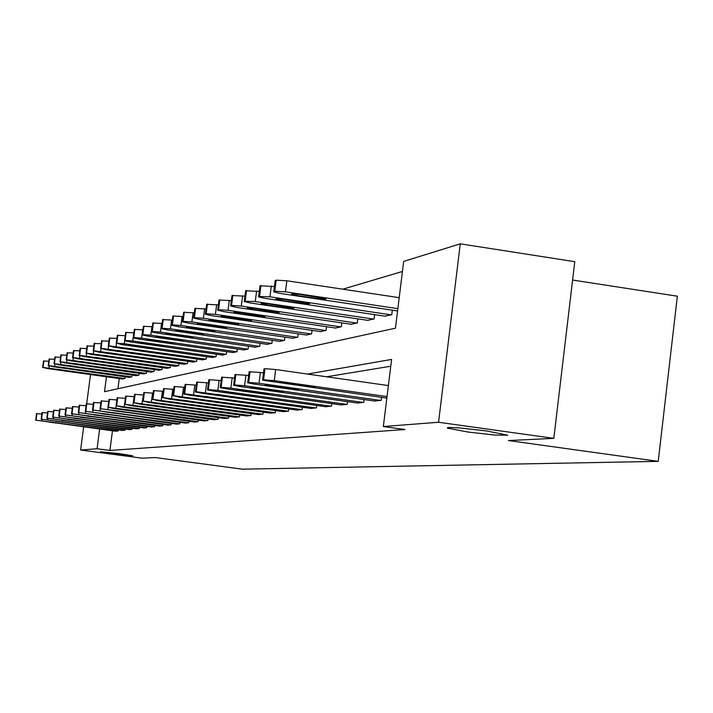 <?xml version="1.0" encoding="UTF-8"?>
<svg xmlns="http://www.w3.org/2000/svg" width="713" height="713" viewBox="0 0 713 713"><rect width="100%" height="100%" fill="white"/><g stroke="black" fill="none" stroke-linecap="round" stroke-linejoin="round"><path stroke-width="1.07" d="M468.289 432.087L447.363 428.103L447.612 427.595L450.661 427.452L459.814 427.952L486.667 430.955L507.674 435.197L495.027 435.073L468.289 432.087M114.062 453.949L100.578 451.757L119.312 453.62L132.743 455.803L114.062 453.949M572.601 280.04L677.35 296.198L658.224 461.356L242.447 469.172L155.167 457.55L142.021 458.183L80.631 450.019L83.653 426.918M402.435 271.466L342.784 289.193M106.451 376.785L104.508 391.669L395.448 328.185L403.665 261.421L460.268 243.828L438.557 422.256L383.344 426.534L391.606 359.423L307.526 374.058M438.557 422.256L553.823 438.361L574.776 261.689L460.268 243.828M119.258 378.576L117.939 388.737M122.36 379.004L124.953 378.469L125.167 376.803M129.196 377.373L131.869 376.812L132.092 375.1M136.263 375.68L139.026 375.1L139.258 373.327M143.563 373.933L146.423 373.336L146.664 371.5M151.111 372.124L154.079 371.509L154.32 369.601M158.928 370.252L162.003 369.61L162.252 367.641M167.029 368.318L170.202 367.65L170.469 365.609M175.416 366.313L178.705 365.626L178.981 363.505M184.106 364.227L187.519 363.514L187.804 361.313M193.125 362.07L196.672 361.331L196.966 359.04M202.492 359.824L206.173 359.058L206.476 356.678M212.224 357.498L216.048 356.696L216.369 354.227M222.34 355.074L226.324 354.245L226.654 351.669M232.866 352.561L237.01 351.696L237.358 349.005M243.828 349.931L248.151 349.031L248.507 346.224M255.254 347.195L259.755 346.26L260.129 343.327M267.17 344.343L271.876 343.363L272.259 340.297M279.612 341.367L284.523 340.342L284.933 337.133M292.615 338.256L297.758 337.178L298.177 333.827M306.216 334.994L311.599 333.871L312.044 330.351M320.467 331.581L326.099 330.404L326.563 326.706M335.404 328.007L341.313 326.777L341.803 322.882M351.072 324.255L357.293 322.962L357.801 318.863M367.551 320.306L374.084 318.943L374.619 314.629M384.877 316.153L391.758 314.727L392.319 310.173M112.467 430.804L109.909 450.456L404.948 429.529L383.344 426.534M390.769 366.224L326.59 376.776M115.568 431.222L118.126 430.973L118.26 429.894M122.297 430.438L124.944 430.18L125.087 429.057M129.258 429.627L131.994 429.36L132.146 428.201M136.459 428.789L139.285 428.513L139.436 427.31M143.901 427.916L146.825 427.64L146.985 426.392M151.602 427.016L154.623 426.731L154.792 425.438M159.578 426.089L162.716 425.786L162.885 424.449M167.84 425.126L171.093 424.814L171.272 423.424M176.414 424.119L179.783 423.798L179.97 422.354M185.3 423.085L188.802 422.747L188.99 421.249M194.533 422.007L198.169 421.659L198.366 420.1M204.123 420.893L207.902 420.527L208.107 418.905M214.096 419.725L218.026 419.351L218.24 417.658M224.47 418.513L228.561 418.121L228.793 416.356M235.281 417.257L239.541 416.847L239.773 415.002M246.546 415.937L250.994 415.51L251.234 413.593M258.293 414.565L262.937 414.119L263.195 412.114M270.566 413.13L275.414 412.667L275.681 410.563M283.391 411.633L288.462 411.151L288.738 408.95M296.804 410.073L302.116 409.556L302.41 407.248M310.859 408.424L316.429 407.889L316.732 405.465M325.591 406.704L331.429 406.143L331.75 403.594M341.055 404.904L347.195 404.316L347.525 401.633M357.302 403.005L363.764 402.382L364.111 399.556M374.405 401L381.205 400.349L381.571 397.364M86.683 403.763L90.506 374.557M553.823 438.361L508.458 440.545L658.224 461.356M109.909 450.456L97.057 448.744L80.631 450.019M99.624 429.074L97.057 448.744M447.586 427.604L448.388 427.711M115.773 431.249L36.042 420.162L117.912 431M49.99 422.274L67.361 424.404L50.035 421.936M35.668 420.233L36.532 413.665L41.844 414.003M122.565 379.04L47.183 368.505L43.012 367.427L124.73 378.514M43.52 361.054L48.814 361.206M56.915 369.717L74.268 371.821L58.101 369.352L53.288 369.004L56.915 369.717L56.987 369.209M122.511 430.465L41.541 419.182L124.722 430.206M55.703 421.33L73.359 423.504L55.748 420.991M42.058 412.604L47.521 412.934M129.481 429.654L47.218 418.174L131.762 429.386M61.603 420.367L79.553 422.568L61.648 420.01M46.817 418.246L47.753 411.428L53.386 411.829M129.409 377.4L52.842 366.687L48.618 365.591L131.647 376.865M49.126 359.111L54.598 359.263M62.735 367.917L80.364 370.056L63.947 367.543L59.054 367.186L62.735 367.917L62.806 367.391M136.477 375.706L58.68 364.806L54.411 363.683L138.794 375.154M54.919 357.106L60.578 357.258M68.742 366.063L86.674 368.229L69.999 365.671L65.008 365.314L68.742 366.063L68.813 365.519M136.682 428.816L53.101 417.132L139.044 428.54M67.699 419.36L85.961 421.606L67.744 418.994M52.682 417.212L53.627 410.269L59.464 410.688M144.133 427.952L59.179 416.053L146.575 427.666M74.009 418.326L92.583 420.599L74.063 417.943M59.705 409.146L65.748 409.503M151.842 427.051L65.471 414.939L154.373 426.757M80.542 417.248L99.446 419.565L80.596 416.855M65.997 407.907L72.263 408.282M143.785 373.969L64.723 362.864L60.4 361.714L146.183 373.389M60.908 355.029L66.764 355.19M74.954 364.138L93.189 366.339L76.255 363.737L71.166 363.38L74.954 364.138L75.025 363.577M151.352 372.159L70.97 360.858L66.594 359.673L153.83 371.562M67.102 352.882L73.172 353.042M81.38 362.151L99.936 364.388L82.726 361.732L77.548 361.375L81.38 362.151L81.451 361.571M159.177 370.288L77.441 358.773L73.011 357.561L161.744 369.673M73.519 350.662L79.803 350.823M88.029 360.092L106.914 362.364L89.428 359.664L84.143 359.299L88.029 360.092L88.109 359.486M159.828 426.124L71.995 413.781L162.448 425.821M87.307 416.142L106.558 418.495L87.36 415.732M72.521 406.633L79.018 407.016M167.279 368.354L84.134 356.616L79.66 355.377L169.935 367.721M80.168 348.354L86.683 348.523M94.918 357.962L114.142 360.27L96.362 357.516L90.979 357.151L94.918 357.962L94.998 357.338M168.099 425.162L78.751 412.577L170.817 424.841M94.321 414.984L113.92 417.381L94.374 414.565M79.277 405.305L86.015 405.697M175.674 366.348L91.086 354.388L86.549 353.113L178.428 365.689M87.057 345.965L93.813 346.144M102.066 355.751L121.638 358.095L103.563 355.288L98.064 354.922L102.066 355.751L102.146 355.101M176.681 424.164L85.765 411.33L179.498 423.834M101.594 413.79L121.567 416.232L101.656 413.353M85.266 411.428L86.3 403.843L93.287 404.342M184.373 364.272L98.287 352.07L93.697 350.76L187.234 363.585M94.205 343.497L101.219 343.675M109.472 353.461L129.409 355.849L111.023 352.98L105.408 352.614L109.472 353.461L109.552 352.783M185.585 423.121L93.047 410.037L188.508 422.782M109.142 412.551L105.007 411.811L110.729 412.292L129.49 415.028L109.142 412.551L109.205 412.096M93.572 402.497L100.836 402.925M193.41 362.106L105.756 349.664L101.112 348.318L196.378 361.402M101.62 340.93L108.911 341.117M117.155 351.081L137.475 353.505L118.768 350.582L113.037 350.217L117.155 351.081L117.244 350.377M194.827 422.051L100.604 408.701L197.857 421.695M116.985 411.267L112.788 410.501L118.634 410.991L137.725 413.79L116.985 411.267L117.048 410.786M100.07 408.799L101.139 400.92L108.688 401.464M202.786 359.869L113.519 347.169L108.822 345.787L205.861 359.138M108.269 345.974L109.339 338.114L116.896 338.452M125.132 348.612L145.853 351.081L126.807 348.087L120.96 347.73L125.132 348.612L125.23 347.882M204.426 420.928L113.269 408.442L108.465 407.301L207.581 420.563M125.132 409.922L120.871 409.146L126.843 409.645L146.29 412.497L125.132 409.922L125.194 409.431M107.913 407.408L109 399.378L116.852 399.94M212.527 357.543L121.584 344.575L116.825 343.158L124.24 343.719L215.727 356.776M116.264 343.345L117.342 335.333L125.212 335.689M133.429 346.037L154.561 348.55L135.176 345.502L129.187 345.145L133.429 346.037L133.527 345.288M214.408 419.77L121.504 407.025L116.647 405.849L217.697 419.387M125.345 398.353L124.214 406.553M133.607 408.531L129.276 407.738L135.39 408.237L155.193 411.151L133.607 408.531L133.679 408.014M116.067 405.955L117.173 397.765L125.283 398.344M133.866 332.811L125.675 332.445L124.57 340.609M222.652 355.119L129.971 341.875L124.552 340.716L125.158 340.413L132.734 340.983L225.985 354.325M142.056 343.372L163.616 345.93L143.874 342.81L137.752 342.454L142.056 343.372L142.163 342.588M224.8 418.558L130.078 405.537L125.158 404.342L228.222 418.157M134.204 396.704L132.903 405.055M142.431 407.078L138.037 406.276L144.284 406.775L164.462 409.752L142.431 407.078L142.502 406.544M124.552 404.449L125.684 396.089L133.991 396.678M142.876 329.816L134.347 329.433L133.215 337.766M233.196 352.605L138.705 339.058L133.206 337.882L133.83 337.561L141.584 338.14L236.663 351.776M151.04 340.591L173.036 343.194L152.93 340.003L146.664 339.655L151.04 340.591L151.147 339.771M235.62 417.301L139.008 403.995L134.026 402.765L239.185 416.882M143.438 394.993L141.949 403.487M151.628 405.572L147.163 404.752L153.562 405.251L174.115 408.291L151.628 405.572L151.7 405.011M133.402 402.881L134.552 394.342L143.063 394.94M152.279 326.706L143.375 326.296L142.226 334.807M244.167 349.985L147.805 336.135L142.217 334.932L142.867 334.593L150.799 335.172L247.785 349.12M160.398 337.695L182.858 340.342L162.359 337.089L155.96 336.741L160.398 337.695L160.505 336.848M246.903 415.991L148.322 402.39L143.277 401.125L250.619 415.554M153.072 393.202L152.52 393.121L151.397 401.856M161.209 403.995L156.673 403.157L163.224 403.665L184.186 406.766L161.209 403.995L161.281 403.415M142.627 401.241L143.803 392.524L152.52 393.121M162.083 323.452L152.796 323.025L151.628 331.714M255.611 347.249L157.288 333.087L151.611 331.848L152.288 331.492L160.416 332.08L259.38 346.349M170.149 334.673L193.089 337.374L172.198 334.041L165.639 333.702L170.149 334.673L170.264 333.791M258.667 414.618L158.045 400.715L152.93 399.405L262.544 414.164M163.143 391.33L162.404 391.232L161.254 400.162M171.209 402.355L166.601 401.499L173.321 402.007L194.694 405.18L171.209 402.355L171.289 401.749M152.252 399.53L153.455 390.626L162.404 391.232M172.332 320.066L162.626 319.602L161.432 328.488M267.544 344.397L167.181 329.896L161.414 328.64L162.127 328.256L170.452 328.853L271.475 343.461M180.327 331.527L197.038 333.942L203.775 334.272L182.475 330.859L175.746 330.529L180.327 331.527L180.451 330.6M270.949 413.184L168.197 398.959L163.027 397.613L275.004 412.711M173.678 389.387L172.724 389.253L171.548 398.38M181.663 400.635L176.984 399.761L183.865 400.278L205.665 403.522L181.663 400.635L181.744 400.002M162.314 397.747L163.535 388.638L172.724 389.253M183.054 316.519L172.894 316.037L171.681 325.119M280.004 341.42L177.519 326.572L171.664 325.28L172.403 324.878L180.933 325.476L284.113 340.44M190.959 328.238L208.018 330.707L214.934 331.037L193.196 327.543L186.307 327.214L190.959 328.238L191.084 327.267M283.792 411.695L178.811 397.123L173.571 395.742L288.034 411.196M184.703 387.346L183.517 387.186L182.323 396.517M192.59 398.843L187.831 397.943L194.89 398.46L217.144 401.784L192.59 398.843L192.67 398.175M172.84 395.875L174.079 386.562L183.517 387.186M194.266 312.82L183.633 312.312L182.403 321.59M293.025 338.31L188.33 323.096L182.376 321.777L183.152 321.34L191.895 321.946L297.321 337.285M202.073 324.798L219.506 327.329L226.6 327.65L204.417 324.067L197.349 323.747L202.073 324.798L202.207 323.782M297.232 410.127L189.925 395.207L183.838 394.048L184.622 393.781L301.67 409.61M196.253 385.216L194.827 385.011L193.597 394.574M204.025 396.963L199.194 396.045L206.44 396.562L229.158 399.966L204.025 396.963L204.114 396.268M183.856 393.924L185.122 384.396L194.827 385.011M206.021 308.943L194.881 308.408L193.615 317.9M306.643 335.057L199.64 319.46L193.588 318.105L194.399 317.641L203.383 318.256L311.144 333.978M213.713 321.198L231.529 323.791L238.81 324.103L216.164 320.431L208.909 320.128L213.713 321.198L213.847 320.137M311.305 408.487L201.574 393.193L195.38 392.016L196.2 391.731L315.957 407.952M208.374 382.979L206.672 382.747L205.424 392.533M216.003 394.993L211.093 394.057L218.534 394.574L241.743 398.059L216.003 394.993L216.101 394.262M195.398 391.874L196.69 382.115L206.672 382.747M218.356 304.888L206.654 304.317L205.371 314.041M320.912 331.652L211.494 315.645L205.344 314.264L206.191 313.765L215.415 314.38L325.627 330.52M225.905 317.419L244.122 320.092C249.06 320.734 251.546 320.832 251.6 320.387L228.472 316.625C223.57 315.984 221.083 315.886 221.021 316.331L225.905 317.419L226.048 316.314M326.055 406.775L213.784 391.089L207.492 389.886L208.348 389.574L217.83 390.385L330.939 406.205M221.11 380.644L219.105 380.359L217.83 390.385M228.579 392.925L223.588 391.972L231.235 392.489L254.942 396.054L228.579 392.925L228.677 392.168M207.519 389.717L208.829 379.726L219.105 380.359M231.315 300.628L219.016 300.021L217.706 309.977M335.868 328.078L223.927 311.643L217.679 310.226L218.552 309.7L228.044 310.315L340.814 326.893M238.686 313.462L257.34 316.207C262.437 316.866 264.995 316.964 265.013 316.483L241.386 312.633C236.315 311.964 233.766 311.875 233.73 312.347L238.686 313.462L238.837 312.303M341.545 404.966L226.609 388.87L220.219 387.64L221.11 387.302L230.86 388.139L346.678 404.369M234.506 378.184L232.171 377.854L230.86 388.139M241.778 390.76L236.707 389.788L244.568 390.296L268.81 393.95L241.778 390.76L241.876 389.958M220.246 387.462L221.574 377.213L232.171 377.854M244.933 296.162L231.992 295.512L230.664 305.717M351.571 324.326L236.983 307.446L230.629 305.993L231.547 305.431L241.306 306.046L356.767 323.087M252.117 309.308L271.207 312.125C276.484 312.811 279.122 312.9 279.104 312.383L254.951 308.435C249.702 307.749 247.081 307.659 247.081 308.168L252.117 309.308L252.268 308.087M357.828 403.077L240.103 386.544L233.606 385.287L234.532 384.922L244.577 385.769L363.22 402.444M248.614 375.608L245.914 375.225L244.577 385.769M255.655 388.478L250.513 387.48L258.596 387.997L283.382 391.74L255.655 388.478L255.762 387.64M234.987 374.575L233.65 385.082L234.987 374.575L245.914 375.225M259.282 291.465L245.637 290.77L244.247 301.546L250.709 303.025L368.068 320.387M245.637 290.77L244.309 301.234L255.254 301.563L373.532 319.076M266.234 304.941L285.788 307.838C291.26 308.542 293.97 308.631 293.908 308.078L269.22 304.014C263.774 303.31 261.074 303.221 261.118 303.774L266.234 304.941L266.395 303.658M374.949 401.08L254.3 384.093L247.696 382.81L248.668 382.409L259.015 383.273L380.635 400.421M263.489 372.89L260.388 372.453L259.015 383.273M270.272 386.072L265.04 385.065L273.364 385.564L298.729 389.414L290.387 388.906L270.272 386.072L270.387 385.189M249.104 371.803L247.741 382.578L249.104 371.803L260.388 372.453M274.407 286.519L260.013 285.779L258.596 296.866L265.156 298.373L385.421 316.233M260.013 285.779L258.65 296.51L269.951 296.831L391.179 314.861M281.091 300.342L301.136 303.319C306.822 304.059 309.611 304.13 309.504 303.533L284.237 299.371C278.587 298.631 275.806 298.56 275.895 299.148L281.091 300.342L281.261 298.997M386.847 398.112L262.562 380.198L263.578 379.771L274.247 380.644L387.034 396.588M388.389 385.573L275.646 369.521L274.247 380.644M285.681 383.541L280.369 382.507L288.943 383.006L314.905 386.954L306.314 386.455L285.681 383.541L285.797 382.614M263.962 369.138L264.978 368.674L275.646 369.521M399.209 297.669L286.84 280.779L276.163 280.173L275.111 280.922M397.569 310.948L280.387 293.48L273.721 291.929L274.763 291.216L285.441 291.849L397.854 308.64M296.76 295.494L317.321 298.56C323.23 299.326 326.108 299.389 325.93 298.747L300.075 294.469C294.202 293.703 291.332 293.64 291.483 294.273L296.76 295.494L296.938 294.068M42.165 419.538L42.005 420.75M36.568 413.629L35.695 420.224M36.916 413.558L36.042 420.162M48.974 367.935L49.224 366.081M43.012 367.427L43.885 360.849M43.493 361.036L42.628 367.56L43.529 360.974M69.517 370.947L69.446 371.473M47.78 418.522L47.611 419.779M42.067 412.551L41.185 419.244M42.423 412.479L41.541 419.182M53.573 417.47L53.404 418.781M47.753 411.428L46.853 418.237M48.119 411.356L47.218 418.174M54.687 366.099L54.946 364.174M48.618 365.591L49.5 358.897M48.252 365.707L49.135 359.022M75.525 369.165L75.462 369.699M60.596 364.191L60.855 362.204M54.411 363.683L55.302 356.883M54.883 357.079L54.001 363.826L54.928 357.017M81.745 367.32L81.674 367.872M59.571 416.392L59.393 417.747M53.627 410.269L52.717 417.203M54.01 410.198L53.101 417.132M65.783 415.269L65.596 416.677M59.714 409.075L58.778 416.125M60.106 408.995L59.179 416.053M72.209 414.101L72.013 415.563M66.006 407.836L65.061 415.011M66.416 407.756L65.471 414.939M66.701 362.231L66.969 360.163M60.4 361.714L61.309 354.798M60.008 361.839L60.917 354.931M88.171 365.413L88.091 365.983M73.02 360.199L73.305 358.042M66.594 359.673L67.521 352.641M66.193 359.807L67.12 352.775M94.82 363.434L94.74 364.031M79.562 358.095L79.856 355.849M73.011 357.561L73.956 350.404M72.592 357.703L73.537 350.546M101.701 361.393L101.62 362.008M78.867 412.889L78.671 414.422M72.53 406.553L71.567 413.852M72.958 406.463L71.995 413.781M86.335 355.912L86.638 353.577M79.66 355.377L80.614 348.087M79.223 355.52L80.186 348.238M108.831 359.272L108.741 359.913M85.774 411.633L85.56 413.228M79.286 405.225L78.314 412.658L79.241 405.278M79.731 405.136L78.751 412.577M93.358 353.648L93.679 351.215M86.549 353.113L87.521 345.689M86.104 353.256L87.075 345.85M116.21 357.079L116.13 357.739M92.931 410.323L92.717 411.989M86.3 403.843L85.31 411.41M86.763 403.754L85.765 411.33M115.943 415.75L116.005 415.296M100.649 351.304L100.979 348.764M93.697 350.76L94.686 343.203M93.234 350.912L94.223 343.363M123.875 354.798L123.786 355.484M100.364 408.968L100.141 410.706M93.581 402.408L92.574 410.127M94.054 402.319L93.047 410.037M123.759 414.547L123.812 414.084M108.216 348.871L108.563 346.206M101.112 348.318L102.119 340.618M100.631 348.479L101.638 340.787M131.825 352.436L131.736 353.149M108.091 407.542L107.85 409.378M101.139 400.92L100.114 408.79M101.638 400.822L100.604 408.701M131.869 413.299L131.932 412.809M116.067 346.349L116.433 343.55M108.822 345.787L109.847 337.935M108.314 345.957L109.339 338.114M140.078 349.976L139.98 350.725M116.121 406.062L115.871 407.996M109 399.378L107.957 407.39M109.517 399.271L108.465 407.301M140.301 411.998L140.363 411.499M124.24 343.719L124.623 340.769M116.825 343.158L117.868 335.155M116.308 343.327L117.342 335.333M148.661 347.427L148.562 348.202M117.173 397.765L116.112 405.947M117.707 397.658L116.647 405.849M149.07 410.652L149.133 410.127M132.734 340.983L133.794 332.802M125.158 340.413L126.219 332.249M124.615 340.591L125.675 332.445M157.582 344.771L157.475 345.573M125.684 396.089L124.597 404.44M126.246 395.982L125.158 404.342M158.197 409.244L158.268 408.701M141.584 338.14L142.662 329.789M133.83 337.561L134.909 329.237M133.26 337.748L134.347 329.433M166.869 342.008L166.762 342.846M134.552 394.342L133.447 402.872M135.131 394.227L134.026 402.765M167.707 407.783L167.778 407.212M150.799 335.172L151.905 326.652M142.867 334.593L143.973 326.091M142.279 334.789L143.375 326.296M176.548 339.13L176.432 340.003M143.803 392.524L142.671 401.232M144.409 392.408L143.277 401.125M177.617 406.258L177.689 405.661M160.416 332.08L161.539 323.372M152.288 331.492L153.411 322.802M151.673 331.697L152.796 323.025M186.628 336.126L186.512 337.035M153.455 390.626L152.306 399.521M154.088 390.501L152.93 399.405M187.965 404.672L188.045 404.039M170.452 328.853L171.592 319.95M162.127 328.256L163.277 319.379M161.486 328.47L162.626 319.602M197.153 332.989L197.038 333.942M163.535 388.638L162.359 397.738M164.195 388.514L163.027 397.613M198.767 403.005L198.856 402.355M180.933 325.476L182.1 316.385M172.403 324.878L173.571 315.806M171.726 325.101L172.894 316.037M208.151 329.709L208.018 330.707M174.079 386.562L172.885 395.867M174.774 386.428L173.571 395.742M210.068 401.267L210.157 400.581M191.895 321.946L193.098 312.642M183.152 321.34L184.346 312.062M182.448 321.572L183.633 312.312M219.64 326.287L219.506 327.329M185.122 384.396L183.901 393.915M185.843 384.254L184.622 393.781M221.895 399.449L221.984 398.727M203.383 318.256L204.604 308.738M194.399 317.641L195.62 308.15M193.66 317.891L194.881 308.408M231.672 322.695L231.529 323.791M196.69 382.115L195.442 391.865M197.448 381.963L196.2 391.731M234.283 397.542L234.381 396.784M215.415 314.38L216.663 304.638M206.191 313.765L207.43 304.041M205.415 314.023L206.654 304.317M244.274 318.943L244.122 320.092M208.829 379.726L207.554 389.708M209.631 379.566L208.348 389.574M247.277 395.537L247.384 394.752M228.044 310.315L229.31 300.333M218.552 309.7L219.827 299.736M217.741 309.968L219.016 300.021M257.491 314.994L257.34 316.207M221.574 377.213L220.272 387.453M222.42 377.052L221.11 387.302M260.931 393.442L261.029 392.605M241.306 306.046L242.607 295.815M231.547 305.431L232.848 295.218M230.691 305.708L231.992 295.512M271.368 310.85L271.207 312.125M235.869 374.405L234.532 384.922M275.28 391.232L275.387 390.359M255.254 301.563L256.591 291.064M245.21 300.931L246.538 290.458M285.958 306.492L285.788 307.838M250.04 371.616L248.668 382.409M290.387 388.906L290.503 387.979M269.951 296.831L271.314 286.056M259.594 296.207L260.958 285.45M301.314 301.902L301.136 303.319M263.997 368.871L262.598 379.94M264.978 368.674L263.578 379.771M306.314 386.455L306.43 385.483M285.441 291.849L286.84 280.779M274.763 291.216L276.163 280.173M273.774 291.537L275.165 280.521M317.508 297.071L317.321 298.56M448.299 428.477L448.415 427.497M42.031 412.586L41.149 419.253M48.217 365.724L49.09 359.094M59.669 409.128L58.751 416.134M65.961 407.889L65.026 415.019M59.972 361.856L60.872 355.003M66.157 359.824L67.075 352.855M72.557 357.721L73.492 350.636M72.485 406.606L71.532 413.861M79.188 355.537L80.132 348.327M86.059 353.274L87.022 345.939M93.189 350.93L94.169 343.47M93.528 402.48L92.53 410.135M100.586 348.497L101.585 340.894"/></g></svg>

